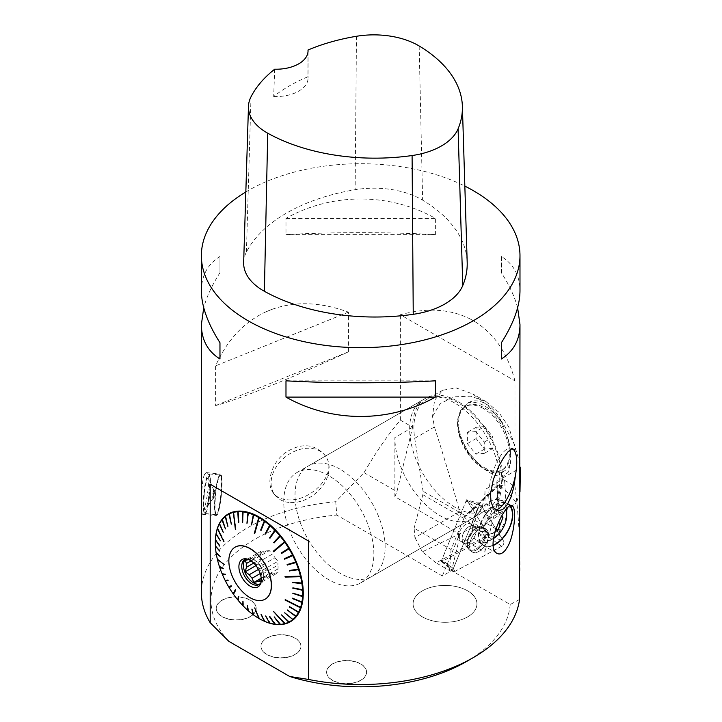 <?xml version="1.0" encoding="UTF-8"?>
<svg xmlns="http://www.w3.org/2000/svg" width="722" height="722" viewBox="0 0 722 722"><rect width="100%" height="100%" fill="white"/><g stroke="black" fill="none" stroke-linecap="round" stroke-linejoin="round"><path stroke-width="0.54" stroke-dasharray="3.61 2.71" d="M261.193 580.993L275.046 572.997A12.346 7.13 -120 0 1 272.212 573.25L261.265 579.567M260.2 573.557L266.472 569.938A12.346 7.13 -120 0 1 263.638 566.409L258.422 569.414M253.72 563.079L260.768 559.008A12.346 7.13 -120 0 1 260.768 555.227L251.012 560.859M249.28 559.442L263.638 551.148A12.346 7.13 -120 0 1 266.472 550.895L252.113 559.189A12.346 7.13 -120 0 0 249.28 559.442L248.639 559.559M257.853 562.501L272.212 554.207A12.346 7.13 -120 0 1 275.046 557.736L260.687 566.03A12.346 7.13 -120 0 0 257.853 562.501L253.81 559.604L269.342 550.633L272.212 554.207M245.832 191.953A159.309 91.974 180 0 1 464.842 186.105M470.473 319.124A159.309 91.974 180 0 1 473.325 320.73A159.309 91.974 180 0 1 476.105 322.382L470.473 319.124C450.402 308.899 427.036 307.437 400.376 314.738L514.957 380.891L514.957 486.294C518.297 510.932 519.966 538.991 519.984 570.47M228.856 641.353A149.698 86.423 180 0 1 283.25 526.419A149.698 86.423 180 0 1 336.804 515.066L335.73 501.709L364.023 472.666C376.333 451.557 388.454 434.048 400.376 420.141L400.376 314.738M335.73 501.709A159.309 91.974 0 0 0 268.124 517.683A159.309 91.974 0 0 0 201.375 592.545M514.957 380.891C507.954 354.15 495.003 334.647 476.105 322.382M286.977 499.732C310.496 502.683 340.585 472.513 324.16 454.373C313.267 443.272 300.081 442.893 284.603 453.217C270.732 464.029 265.768 484.291 273.593 493.361C276.67 497.151 281.129 499.272 286.977 499.732M204.687 474.047L203.794 476.294C200.842 486.547 201.212 515.246 202.133 514.217C204.109 515.707 212.954 471.98 206.375 472.612L204.687 474.047M435.375 234.614C389.555 232.006 331.804 232.006 285.984 234.614L285.984 218.36C331.804 192.539 389.555 192.539 435.375 218.36L435.375 234.614L285.984 234.614M517.62 307.725C514.696 296.742 509.281 285.073 501.384 272.726L501.384 256.472C513.658 264.189 519.858 275.642 519.984 290.831M201.375 290.831C201.501 275.642 207.692 264.189 219.966 256.472L219.966 272.726C212.078 285.073 206.663 296.742 203.739 307.725M266.066 311.769C243.955 321.985 227.123 340.017 215.598 365.864L215.598 405.565C238.792 399.474 291.598 378.12 348.473 351.849L348.473 312.148C320.965 302.076 295.668 301.074 272.591 309.133L266.066 311.769A159.309 91.974 180 0 1 272.591 309.133M508.207 496.537A31.93 11.426 105.7 0 0 515.86 472.585L516.004 471.601C516.51 464.616 516.51 458.957 516.004 454.625M515.86 472.585L515.815 473.054M512.43 448.705A31.93 11.426 105.7 0 0 511.402 448.263A31.93 11.426 105.7 0 0 489.751 484.652A31.93 11.426 105.7 0 0 494.092 509.732A31.93 11.426 105.7 0 0 495.572 509.876M292.87 619.548L293.322 619.702M281.526 614.927L289.558 622.193M284.838 623.627L285.316 623.835M274.116 616.94L280.668 624.593M269.965 616.832L275.687 624.458M265.588 615.974L270.443 623.429M261.066 614.395L265.019 621.525M259.09 618.33L259.505 618.781M251.87 609.151L253.991 615.225A62.2 35.91 -120 0 0 259.09 618.537M248.233 610.289L248.567 610.92A62.2 35.91 -120 0 0 253.575 614.918M243.088 605.37L243.305 605.948A62.2 35.91 -120 0 0 248.151 610.568M238.215 599.883L238.296 600.37A62.2 35.91 -120 0 0 242.908 605.541M233.666 593.935L233.612 594.278A62.2 35.91 -120 0 0 237.926 599.919M229.515 587.6L229.343 587.762A62.2 35.91 -120 0 0 233.278 593.791M225.544 580.939A62.2 35.91 -120 0 0 229.036 587.257M228.125 580.569L228.197 579.856L225.553 580.443M222.277 573.918A62.2 35.91 -120 0 0 225.273 580.416M225.399 574.712L225.526 573.999L222.403 573.593M219.587 566.788A62.2 35.91 -120 0 0 222.051 573.376M223.161 568.774L223.333 568.079L219.804 566.644M217.53 559.685A62.2 35.91 -120 0 0 219.416 566.247M216.131 552.709A62.2 35.91 -120 0 0 217.403 559.144M220.264 557.023L220.544 556.382L216.383 552.799M215.418 545.967A62.2 35.91 -120 0 0 216.059 552.186M219.659 551.4L220.002 550.796L215.607 546.067M215.318 542.655A62.2 35.91 -120 0 0 215.391 545.471M219.632 546.067L220.03 545.507L215.553 539.677M220.183 541.103L220.625 540.597L216.203 533.748M217.53 527.836L217.557 528.369M222.981 532.592L223.513 532.204L219.569 523.621M225.174 529.181L225.751 528.865L222.232 519.596M227.863 526.41L225.544 515.824M230.995 524.325L231.636 524.145L229.253 513.893M239.081 522.268L238.188 511.51M242.953 522.412L243.188 511.672M247.348 523.288L248.44 512.728M251.897 524.903L253.855 514.669M261.138 530.237L264.866 521.049M265.678 533.865L270.281 525.381M270.082 538.071L275.515 530.381M274.261 542.773L280.488 535.986M281.715 553.386L289.558 548.485M284.387 558.675L293.051 554.803M422.433 616.895A31.93 18.438 0 0 0 457.234 620.893A31.93 18.438 0 0 0 476.944 603.863A31.93 18.438 0 0 0 445.014 585.425A31.93 18.438 0 0 0 413.083 603.863A31.93 18.438 0 0 0 422.433 616.895A31.93 18.438 180 0 1 415.764 611.245A31.93 18.438 180 0 1 413.083 603.854A31.93 18.438 180 0 1 445.014 585.416A31.93 18.438 180 0 1 476.944 603.854A31.93 18.438 180 0 1 457.234 620.884A31.93 18.438 180 0 1 422.433 616.886M332.472 680.413A19.972 11.534 0 0 0 354.24 682.913A19.972 11.534 0 0 0 366.568 672.254A19.972 11.534 0 0 0 346.596 660.72A19.972 11.534 0 0 0 326.624 672.254A19.972 11.534 0 0 0 332.472 680.413M332.472 680.187A19.972 11.534 180 0 1 326.624 672.038A19.972 11.534 180 0 1 338.952 661.379A19.972 11.534 180 0 1 360.72 663.879A19.972 11.534 180 0 1 366.568 672.038A19.972 11.534 180 0 1 354.24 682.687A19.972 11.534 180 0 1 332.472 680.187M266.824 654.574A19.972 11.534 0 0 0 288.592 657.074A19.972 11.534 0 0 0 300.921 646.425A19.972 11.534 0 0 0 280.948 634.891A19.972 11.534 0 0 0 260.976 646.425A19.972 11.534 0 0 0 266.824 654.574M266.824 654.358A19.972 11.534 180 0 1 260.976 646.208A19.972 11.534 180 0 1 273.43 635.522A19.972 11.534 180 0 1 295.262 638.158A19.972 11.534 180 0 1 300.921 646.208A19.972 11.534 180 0 1 288.592 656.858A19.972 11.534 180 0 1 266.824 654.358M222.078 616.669A19.972 11.534 0 0 0 243.846 619.169A19.972 11.534 0 0 0 256.175 608.52A19.972 11.534 0 0 0 236.202 596.986A19.972 11.534 0 0 0 216.23 608.52A19.972 11.534 0 0 0 222.078 616.669M222.078 616.453A19.972 11.534 180 0 1 216.23 608.303A19.972 11.534 180 0 1 228.558 597.645A19.972 11.534 180 0 1 250.326 600.144A19.972 11.534 180 0 1 256.175 608.303A19.972 11.534 180 0 1 243.846 618.953A19.972 11.534 180 0 1 222.078 616.453M289.134 502.449A31.921 23.691 -38.5 0 1 275.118 495.274A31.921 23.691 -38.5 0 1 271.093 483.099A31.921 23.691 -38.5 0 1 292.464 452.297A31.921 23.691 -38.5 0 1 325.099 455.555A31.921 23.691 -38.5 0 1 322.057 486.646A31.921 23.691 -38.5 0 1 289.134 502.449M243.657 262.438A67.706 39.087 180 0 1 246.41 252.086A159.309 91.974 180 0 1 355.134 189.705A67.706 39.087 180 0 1 422.632 200.147A159.309 91.974 180 0 1 467.188 262.33M308.023 51.704L307.96 76.74A155.347 89.69 0 0 0 273.683 96.486L274.685 69.204M273.683 96.486A31.858 18.393 0 0 0 308.05 78.147A31.858 18.393 0 0 0 307.96 76.74M285.984 218.36L435.375 218.36M501.384 272.726L501.384 256.472M435.375 380.828L285.984 380.828M219.966 256.472L219.966 272.726M348.473 312.148L215.598 365.864M519.533 599.495L510.201 604.522L451.575 570.669L442.342 576.003L336.804 515.066M510.201 604.522A149.698 86.423 180 0 1 466.529 661.505M400.376 420.141L412.605 427.207A63.726 36.786 60 0 1 425.809 398.156A63.726 36.786 60 0 1 457.667 401.315A63.726 36.786 60 0 1 502.729 479.237L514.957 486.294M221.23 476.854A19.512 2.771 95.8 0 0 220.742 475.681A19.512 2.771 95.8 0 0 216.492 487.873A19.512 2.771 95.8 0 0 216.835 514.109A19.512 2.771 95.8 0 0 221.519 490.779A19.512 2.771 95.8 0 0 221.23 476.854M218.396 477.783A20.911 2.96 -84.2 0 1 220.508 474.056A20.911 2.96 -84.2 0 1 221.717 490.888A20.911 2.96 -84.2 0 1 216.275 515.652A20.911 2.96 -84.2 0 1 216.302 487.765A20.911 2.96 -84.2 0 1 218.396 477.783M442.342 576.003L459.634 534.063L394.871 496.664L396.929 491.664L412.605 427.207M394.871 496.664L394.871 437.568A63.726 36.786 -120 0 0 422.686 501.7A63.726 36.786 -120 0 0 471.782 518.775A63.726 36.786 -120 0 0 484.985 489.597L502.692 479.381L484.985 552.168L484.985 489.597M510.084 506.14A23.898 13.799 120 0 0 507.503 503.794A23.898 13.799 120 0 0 483.605 517.593A23.898 13.799 120 0 0 483.605 545.182A23.898 13.799 120 0 0 493.234 545.155M510.445 505.996A24.295 14.025 120 0 0 507.701 503.451A24.295 14.025 120 0 0 483.406 517.475A24.295 14.025 120 0 0 483.406 545.525A24.295 14.025 120 0 0 493.27 545.471M506.673 511.393A23.898 13.799 -60 0 1 489.778 540.661A23.898 13.799 -60 0 1 477.829 541.843A23.898 13.799 -60 0 1 474.164 522.692A23.898 13.799 -60 0 1 489.778 501.637A23.898 13.799 -60 0 1 501.727 500.454A23.898 13.799 -60 0 1 506.546 509.082M489.778 540.661L493.171 538.702A19.097 11.029 120 0 0 493.442 538.54M364.023 472.666L396.929 491.664M459.634 534.063L459.634 537.538L484.985 552.168M459.634 537.538L451.575 570.669M348.473 351.849L215.598 405.565M491.664 510.977L486.781 504.037L477.025 509.669L472.152 522.241L477.025 529.181L486.781 523.549L491.664 510.977L501.321 516.555M494.823 531.915L488.289 535.679L483.415 528.739L488.289 516.167L498.045 510.535L486.781 504.037M488.289 516.167L477.025 509.669M483.415 528.739L472.152 522.241M488.289 535.679L477.025 529.181M495.797 528.748L486.781 523.549M498.045 510.535L501.754 515.815M505.698 510.066A19.097 11.029 120 0 0 493.171 507.521A19.097 11.029 120 0 0 479.67 530.905A19.097 11.029 120 0 0 493.171 538.702M217.674 559.198L224.19 564.053M233.784 594.107L236.085 589.811L235.417 589.54M259.505 618.447L254.974 607.644L254.288 607.671M259.09 618.203L254.55 607.401M285.145 623.474L273.791 611.29L273.241 611.66M284.811 623.555L273.448 611.381M300.912 607.256L285.244 599.63M300.785 576.003L285.244 576.553M285.145 542.123L273.791 551.653M259.505 517.539L254.974 533.576M233.784 512.187L236.085 529.596M217.674 528.486L223.964 541.292M217.809 528.098L224.325 541.238M223.513 568.62L223.026 568.376M225.751 574.55L225.291 574.45M231.329 585.551L231.636 586.065L229.542 587.636M239.081 596.534L238.431 600.153M243.251 601.173L243.404 605.695M247.628 605.316L248.639 610.641M252.149 608.89L254.027 614.918M261.319 614.115L264.983 621.182M265.822 615.695L270.371 623.068M270.181 616.543L275.578 624.088M274.333 616.651L280.533 624.223M281.715 614.648L289.36 621.841M284.847 612.563L293.096 619.359M287.121 610.343L287.518 609.801L296.3 616.065M289.54 606.651L298.917 612.012M292.338 598.15L302.256 601.886M292.888 593.186L302.915 595.975M292.861 587.852L302.888 589.63M292.257 582.23L302.175 582.934M289.36 570.479L298.737 568.945M287.121 564.541L296.074 561.869M228.197 526.383L225.769 516.167M225.526 529.145L222.295 519.678M223.333 532.547L219.668 523.73M220.544 541.031L216.338 533.856M220.002 545.976L215.679 539.767M220.03 551.301L215.707 546.112M220.625 556.906L216.419 552.808M265.173 599.152A30.026 17.337 60 0 1 255.633 599.937A30.026 17.337 60 0 1 231.843 574.748A30.026 17.337 60 0 1 235.146 547.141M277.916 568.909L263.557 577.203A12.346 7.13 -120 0 0 263.71 575.398A12.346 7.13 -120 0 0 263.557 573.421L277.916 565.127A12.346 7.13 -120 0 1 277.916 568.909L277.916 572.736L275.046 572.997M259.848 583.99A14.341 8.276 -120 0 0 260.741 583.593A14.341 8.276 -120 0 0 263.71 577.031A14.341 8.276 -120 0 0 257.456 562.6A14.341 8.276 -120 0 0 246.41 558.756A14.341 8.276 -120 0 0 245.606 559.333M263.557 577.203L262.384 581.706L260.687 581.282M260.687 566.03L263.557 573.421M252.113 559.189L253.81 559.604M260.895 582.726A14.341 8.276 -120 0 0 261.355 581.797A14.341 8.276 -120 0 0 251.888 560.443A14.341 8.276 -120 0 0 248.269 559.126A14.341 8.276 -120 0 0 247.231 559.063M263.638 566.409L260.768 562.835L260.768 559.008M255.967 565.606L260.768 562.835M272.212 573.25L269.342 573.503L266.472 569.938M275.046 557.736L277.916 561.301L277.916 565.127M266.472 550.895L269.342 550.633M260.768 555.227L260.768 551.4L263.638 551.148M261.193 578.205L269.342 573.503M247.411 559.117L260.768 551.4M262.384 570.272L277.916 561.301M262.384 581.706L277.916 572.736M214.001 490.671A3.98 0.569 95.8 0 0 213.947 490.527A3.98 0.569 95.8 0 0 213.82 490.382A3.98 0.569 95.8 0 0 212.855 494.29A3.98 0.569 95.8 0 0 213.017 498.306A3.98 0.569 95.8 0 0 213.17 498.198A3.98 0.569 95.8 0 0 213.956 494.642A3.98 0.569 95.8 0 0 214.001 490.671M213.342 496.673A3.98 0.569 95.8 0 0 213.513 498.261A3.98 0.569 95.8 0 0 213.631 498.37A3.98 0.569 95.8 0 0 214.515 495.193A3.98 0.569 95.8 0 0 214.614 490.734A3.98 0.569 95.8 0 0 214.434 490.446A3.98 0.569 95.8 0 0 214.299 490.536A3.98 0.569 95.8 0 0 213.342 496.673M220.896 476.439A19.909 2.825 -84.2 0 1 221.194 490.59A19.909 2.825 -84.2 0 1 216.41 514.461A19.909 2.825 -84.2 0 1 215.986 514.624A19.909 2.825 -84.2 0 1 215.192 494.525A19.909 2.825 -84.2 0 1 220.02 475.004A19.909 2.825 -84.2 0 1 220.4 475.247A19.909 2.825 -84.2 0 1 220.896 476.439M209.912 475.329A19.909 2.825 95.8 0 0 209.037 473.885A19.909 2.825 95.8 0 0 208.613 474.047A19.909 2.825 95.8 0 0 204.452 491.186A19.909 2.825 95.8 0 0 204.127 512.069A19.909 2.825 95.8 0 0 204.624 513.261A19.909 2.825 95.8 0 0 205.003 513.504A19.909 2.825 95.8 0 0 209.407 497.611A19.909 2.825 95.8 0 0 209.912 475.329M203.794 511.663A19.512 2.771 -84.2 0 1 204.109 491.195A19.512 2.771 -84.2 0 1 208.189 474.399A19.512 2.771 -84.2 0 1 209.38 493.938A19.512 2.771 -84.2 0 1 204.272 512.828A19.512 2.771 -84.2 0 1 203.794 511.663M208.938 478.957A15.929 2.256 95.8 0 0 208.748 478.361A15.929 2.256 95.8 0 0 204.38 493.424A15.929 2.256 95.8 0 0 205.617 509.064A15.929 2.256 95.8 0 0 208.775 494.823A15.929 2.256 95.8 0 0 208.938 478.957M516.004 471.601A32.255 11.543 105.7 0 0 516.618 466.105M328.808 475.708A63.726 36.786 -120 0 0 296.95 472.549A63.726 36.786 -120 0 0 289.287 529.903A63.726 36.786 -120 0 0 360.666 582.925A63.726 36.786 -120 0 0 370.44 531.861A63.726 36.786 -120 0 0 328.808 475.708M340.071 469.21A63.726 36.786 -120 0 0 308.213 466.051A63.726 36.786 -120 0 0 308.213 539.632A63.726 36.786 -120 0 0 371.938 576.418A63.726 36.786 -120 0 0 381.703 525.354A63.726 36.786 -120 0 0 340.071 469.21M454.707 403.02A63.726 36.786 -120 0 0 422.848 399.871A63.726 36.786 -120 0 0 422.848 473.442A63.726 36.786 -120 0 0 486.565 510.237A63.726 36.786 -120 0 0 496.339 459.174A63.726 36.786 -120 0 0 454.707 403.02M510.418 463.542C511.672 452.18 508.947 438.759 502.223 423.3C494.841 405.782 478.018 395.972 467.513 403.255L460.329 410.899L457.622 422.171L459.318 434.039L468.136 452.107L482.639 468.055L494.019 475.32L502.873 476.547L508.162 472.233L510.418 463.542A38.636 22.301 60 0 1 485.518 469.544A38.636 22.301 60 0 1 478.993 465.049A38.636 22.301 60 0 1 459.318 434.039M467.513 403.255A38.636 22.301 60 0 1 484.868 406.098A38.636 22.301 60 0 1 502.223 423.3M483.424 408.553A36.642 21.155 -120 0 0 465.103 406.739A36.642 21.155 -120 0 0 457.522 422.803A36.642 21.155 -120 0 0 483.424 468.388A36.642 21.155 -120 0 0 484.047 468.731A36.642 21.155 -120 0 0 501.745 470.202A36.642 21.155 -120 0 0 507.367 440.844A36.642 21.155 -120 0 0 483.424 408.553M519.984 463.93L514.317 444.138L503.559 424.103L489.047 406.594L472.739 393.914L456.169 387.949L442.739 390.223L434.572 400.286L432.523 416.432L434.436 426.946C443.046 453.849 451.476 482.088 459.733 511.69L414.924 537.565L414.121 528.197L451.051 549.514L463.885 518.396A6.372 3.682 120 0 0 464.246 517.376L465.148 515.58L466.818 515.643L483.902 525.499A127.442 73.581 60 0 1 488.794 519.163A103.553 59.782 -120 0 0 501.745 478.623L519.984 468.091M463.885 518.396L422.848 494.705L423.056 491.276L414.726 438.326A62.128 35.874 60 0 1 426.747 399.456A62.128 35.874 60 0 1 474.625 416.098A62.128 35.874 60 0 1 501.745 478.623M484.218 537.006C484.76 536.247 483.361 534.199 480.04 530.869L473.397 527.123L472.152 527.845L484.218 537.006A3.98 2.301 120 0 0 486.908 532.186L466.574 499.768L441.837 559.776L453.353 568.539L449.526 570.597L436.115 562.862L483.993 537.141M459.382 540.056A9.955 5.749 120 0 0 460.618 541.274A9.955 5.749 120 0 0 470.582 535.525A9.955 5.749 120 0 0 470.582 524.028A9.955 5.749 120 0 0 461.412 528.531A9.955 5.749 120 0 0 459.382 540.056A9.955 5.749 120 0 0 460.618 541.274A9.955 5.749 120 0 0 470.582 535.525A9.955 5.749 120 0 0 470.582 524.028A9.955 5.749 120 0 0 461.412 528.531A9.955 5.749 120 0 0 459.382 540.056M472.152 527.845L422.361 551.834L436.115 562.862M486.908 531.97L488.334 532.683L480.04 530.869M459.733 511.69L473.397 527.123M432.523 416.432L440.357 403.39L454.634 396.811L470.5 396.17L485.924 401.531L498.658 412.082L508.766 426.873L519.984 463.56M519.984 491.908L516.374 502.999C511.772 496.321 506.005 490.409 499.082 485.247L497.548 485.04L497.169 486.348L500.057 535.453L488.334 532.683M500.057 535.453L480.103 503.649L453.434 568.331A3.159 1.823 120 0 0 453.353 568.539M451.051 549.514L449.526 570.597M414.924 537.565L422.361 551.834M422.848 494.705L414.121 528.197M498.938 500.887L504.534 500.039L505.806 501.971C503.36 506.194 500.725 506.591 497.891 503.162L498.938 500.887M483.902 525.499L516.374 502.999M503.487 479.787A3.98 3.375 177 0 1 504.777 482.106A3.98 3.375 177 0 1 500.969 485.68A3.98 3.375 177 0 1 496.817 482.522A3.98 3.375 177 0 1 499.11 479.282A3.98 3.375 177 0 1 503.487 479.787M480.103 503.649L466.574 499.768M486.908 532.186L487.576 532.358M470.636 550.372A13.42 7.743 120 0 0 471.98 551.807A13.42 7.743 120 0 0 484.462 546.211A13.42 7.743 120 0 0 487.386 530.417A13.42 7.743 120 0 0 485.383 528.594A13.42 7.743 120 0 0 473.181 535.119A13.42 7.743 120 0 0 470.636 550.372A13.42 7.743 120 0 0 471.98 551.807A13.42 7.743 120 0 0 484.462 546.211A13.42 7.743 120 0 0 487.386 530.417A13.42 7.743 120 0 0 485.383 528.594A13.42 7.743 120 0 0 473.181 535.119A13.42 7.743 120 0 0 470.636 550.372M484.552 426.558L493 437.063L493 448.335L484.552 449.084L476.105 438.579L476.105 427.307L484.552 426.558L475.825 431.594L484.272 442.108L484.272 453.371L475.825 454.129L467.378 443.615L467.378 432.352L475.825 431.594M484.552 467.739A36.642 21.155 -120 0 0 502.873 469.553A36.642 21.155 -120 0 0 502.873 427.243A36.642 21.155 -120 0 0 466.231 406.089A36.642 21.155 -120 0 0 460.618 435.447A36.642 21.155 -120 0 0 484.552 467.739M493 437.063L484.272 442.108M493 448.335L484.272 453.371M484.552 449.084L475.825 454.129M476.105 438.579L467.378 443.615M476.105 427.307L467.378 432.352M467.053 500.536L488.866 535.309A0.83 0.478 -60 0 1 488.325 536.617L441.891 561.554A0.83 0.478 -60 0 1 441.413 560.795L466.033 501.077A0.83 0.478 -60 0 1 467.053 500.536L481.917 506.546A3.159 1.823 120 0 0 481.384 506.086A3.159 1.823 120 0 0 478.054 508.622L453.434 568.331A3.159 1.823 120 0 0 453.615 571.255A3.159 1.823 120 0 0 455.248 571.228L501.682 546.292A3.159 1.823 120 0 0 503.73 541.319L481.917 506.546M503.73 541.319L481.917 506.546C480.681 505.562 479.39 506.257 478.054 508.622L453.434 568.331C452.775 570.804 453.38 571.77 455.248 571.228L501.682 546.292C503.577 544.812 504.263 543.152 503.73 541.319L488.866 535.309M419.166 45.982L422.632 200.147M251.021 96.775L246.41 252.086M356.469 36.281L355.134 189.705M412.569 427.352L394.871 437.568M465.148 515.58L423.056 491.276M464.246 517.376L497.169 486.348M499.082 485.247L466.818 515.643M488.794 519.163L513.902 504.66M414.726 438.326L434.436 426.946M441.413 560.795L451.349 567.032M484.94 529.253A13.186 7.617 120 0 0 482.964 527.466A13.186 7.617 120 0 0 470.112 535.255A13.186 7.617 120 0 0 469.796 550.281A13.186 7.617 120 0 0 482.061 544.776A13.186 7.617 120 0 0 484.94 529.253A13.186 7.617 -60 0 1 482.061 544.776A13.186 7.617 -60 0 1 469.796 550.281A13.186 7.617 -60 0 1 470.112 535.255A13.186 7.617 -60 0 1 482.964 527.466A13.186 7.617 -60 0 1 484.94 529.253M483.893 529.073A12.806 7.391 -60 0 1 479.399 546.211A12.806 7.391 -60 0 1 467.26 546.725A12.806 7.391 -60 0 1 469.499 534.903A12.806 7.391 -60 0 1 478.623 527.051A12.806 7.391 -60 0 1 483.893 529.073A12.806 7.391 120 0 0 478.623 527.051A12.806 7.391 120 0 0 469.499 534.903A12.806 7.391 120 0 0 467.26 546.725A12.806 7.391 120 0 0 479.399 546.211A12.806 7.391 120 0 0 483.893 529.073M462.91 542.087A9.955 5.749 120 0 0 464.147 543.305A9.955 5.749 120 0 0 473.316 538.802A9.955 5.749 120 0 0 475.347 527.277A9.955 5.749 120 0 0 474.101 526.058A9.955 5.749 120 0 0 464.941 530.571A9.955 5.749 120 0 0 462.91 542.087A9.955 5.749 -60 0 1 464.941 530.571A9.955 5.749 -60 0 1 474.101 526.058A9.955 5.749 -60 0 1 475.347 527.277A9.955 5.749 -60 0 1 473.316 538.802A9.955 5.749 -60 0 1 464.147 543.305A9.955 5.749 -60 0 1 462.91 542.087M478.054 508.622L466.033 501.077M488.325 536.617L501.682 546.292M455.248 571.228L441.891 561.554M513.189 448.759L511.402 448.263M497.169 510.598L494.092 509.732M273.593 493.361L275.118 495.274M324.16 454.373L325.099 455.555M308.05 50.829L308.05 78.147M202.133 514.217L216.275 515.652M206.375 472.612L220.508 474.056M507.503 503.794L501.727 500.454M483.605 545.182L477.829 541.843M512.268 506.086L507.701 503.451M497.052 553.404L483.406 545.525M263.71 575.398L263.71 577.031M259.054 584.567L260.741 583.593M244.713 559.731L246.41 558.756M248.269 559.126L246.094 558.828M261.355 581.797L260.525 583.827M213.017 498.306L213.631 498.37M213.82 490.382L214.434 490.446M205.003 513.504L215.986 514.624M209.037 473.885L220.02 475.004M213.947 490.527L208.748 478.361M213.17 498.198L205.617 509.064M214.299 490.536A7.328 7.328 0 0 0 213.513 498.261M360.666 582.925L471.782 518.775M296.95 472.549L425.809 398.156M422.848 399.871L308.213 466.051M486.565 510.237L371.938 576.418M484.047 468.731L485.518 469.544M457.522 422.803L457.54 422.171M478.993 465.049L482.621 468.073M485.924 401.531L472.739 393.914M442.739 390.223L426.747 399.456M497.386 485.193L465.031 515.679M496.817 482.522L497.891 503.162M504.777 482.106L505.806 501.971M469.796 550.281L471.98 551.807L469.796 550.281L464.147 543.305L460.618 541.274L464.147 543.305L469.796 550.281M482.964 527.466L485.383 528.594L482.964 527.466L474.101 526.058L470.582 524.028L474.101 526.058L482.964 527.466M466.231 406.089L465.103 406.739M502.873 469.553L501.745 470.202M441.467 561.563L453.615 571.255M466.917 500.418L481.384 506.086"/><path stroke-width="1.08" d="M261.265 579.567L257.853 581.535A12.346 7.13 -120 0 0 260.687 581.282L261.193 580.993M258.422 569.414L249.28 574.694A12.346 7.13 -120 0 0 252.113 578.223L260.2 573.557M251.012 560.859L246.41 563.521A12.346 7.13 -120 0 0 246.41 567.302L253.72 563.079M464.842 186.105A159.309 91.974 180 0 1 473.325 190.662A159.309 91.974 180 0 1 519.984 255.696A159.309 91.974 180 0 1 360.675 347.67A159.309 91.974 180 0 1 201.375 255.696A159.309 91.974 180 0 1 245.832 191.953M203.739 307.725L201.375 324.62L201.375 592.545A159.309 91.974 0 0 0 210.192 622.725L210.192 484.245L308.402 540.94L308.402 679.429A159.309 91.974 0 0 0 473.325 657.58A159.309 91.974 0 0 0 519.533 599.495L519.984 324.62L517.62 307.725M508.071 545.94L505.463 550.038C502.521 553.63 499.714 554.749 497.052 553.404C483.975 546.753 506.573 499.48 512.268 506.086C516.474 507.214 514.759 533.63 508.071 545.94M519.984 255.696L519.984 290.831C519.858 306.137 513.658 323.438 501.384 342.724L501.384 358.978C513.658 351.262 519.858 339.809 519.984 324.62M285.984 397.091C331.804 422.911 389.555 422.911 435.375 397.091L435.375 380.828C389.555 383.436 331.804 383.436 285.984 380.828L285.984 397.091L435.375 397.091M201.375 324.62C201.501 339.809 207.692 351.262 219.966 358.978L219.966 342.724C207.692 323.438 201.501 306.137 201.375 290.831L201.375 255.696M515.815 473.054L513.784 487.124L511.032 496.944L507.214 504.759L502.738 509.488L498.144 510.788L493.406 507.792L490.978 501.871L490.509 493.568L493.406 479.291L498.911 465.979L503.622 457.712L507.981 451.864L511.519 448.958L514.082 449.301L516.004 454.625A32.255 11.543 105.7 0 1 516.618 466.105A79.655 79.655 0 0 1 508.207 496.537A31.93 11.426 105.7 0 1 495.572 509.876M515.86 454.355A31.93 11.426 105.7 0 0 512.43 448.705M210.192 484.245L308.402 540.94M308.402 679.429L289.739 676.496L228.856 641.353L210.192 622.725M292.446 582.248L302.193 583.069M302.256 583.457L301.922 583.629A61.758 35.658 60 0 1 302.554 589.793L303.177 589.775A62.2 35.91 -120 0 0 302.536 583.557M293.033 587.888L302.897 589.784M302.915 590.127L302.581 590.298A61.758 35.658 60 0 1 302.581 596.146L303.204 596.164A62.2 35.91 -120 0 0 303.204 590.271M293.033 593.231L302.906 596.155M302.888 596.453L302.554 596.616A61.758 35.658 60 0 1 301.922 602.049L302.536 602.112A62.2 35.91 -120 0 0 303.177 596.634M292.446 598.195L302.22 602.076M302.175 602.319L301.841 602.482A61.758 35.658 60 0 1 300.587 607.419L285.244 599.63M300.587 607.419L301.191 607.518A62.2 35.91 -120 0 0 302.455 602.545M300.848 607.464L301.056 607.906L300.451 607.807A61.758 35.658 60 0 1 298.592 612.166L299.179 612.301A62.2 35.91 -120 0 0 301.056 607.906M289.567 606.67L298.809 612.22M298.737 612.346L298.412 612.5A61.758 35.658 60 0 1 295.975 616.218L296.543 616.38A62.2 35.91 -120 0 0 298.998 612.635M287.32 610.099L296.137 616.263M296.074 616.344L295.74 616.498A61.758 35.658 60 0 1 292.771 619.512L293.322 619.702A62.2 35.91 -120 0 0 296.318 616.66M292.825 619.575L284.658 612.834L292.87 619.548M292.5 619.729A61.758 35.658 60 0 1 289.035 621.994L289.558 622.193A62.2 35.91 -120 0 0 293.051 619.918M289.053 622.003L288.728 622.147A61.758 35.658 60 0 1 284.829 623.618L284.486 623.709A61.758 35.658 60 0 1 280.208 624.377L279.838 624.395A61.758 35.658 60 0 1 275.262 624.241L275.687 624.458A62.2 35.91 -120 0 0 280.298 624.62M284.486 623.709L273.584 611.579L285.316 623.835A62.2 35.91 -120 0 0 289.251 622.355M279.838 624.395L274.116 616.94L280.668 624.593A62.2 35.91 -120 0 0 284.973 623.925M275.226 624.205L274.865 624.196A61.758 35.658 60 0 1 270.091 623.23A61.758 35.658 60 0 1 270.055 623.221L270.443 623.429A62.2 35.91 -120 0 0 275.29 624.413M269.992 623.122L269.64 623.104A61.758 35.658 60 0 1 264.667 621.326L265.019 621.525A62.2 35.91 -120 0 0 270.028 623.321M264.577 621.155L264.252 621.146A61.758 35.658 60 0 1 259.198 618.601L254.713 607.915L258.774 618.357A61.758 35.658 60 0 1 253.72 615.072L251.87 609.151L253.305 614.765A61.758 35.658 60 0 1 248.332 610.803L247.339 605.568L247.917 610.442A61.758 35.658 60 0 1 243.106 605.857L242.953 601.417L242.709 605.451A61.758 35.658 60 0 1 238.134 600.316L238.404 596.318L237.764 599.865A61.758 35.658 60 0 1 233.486 594.269L235.76 590.018L235.417 589.54L233.143 593.782A61.758 35.658 60 0 1 229.244 587.807L231.302 586.264L230.995 585.75L229.235 587.121L229.515 587.6M259.198 618.601L259.505 618.781A62.2 35.91 -120 0 0 264.595 621.344M242.881 601.345L243.088 605.37M238.621 596.589L238.215 599.883M233.666 593.935L233.143 593.782M229.235 587.121L228.937 587.293A61.758 35.658 60 0 1 225.472 581.029L225.553 580.443M222.403 573.593L222.223 574.053A61.758 35.658 60 0 0 225.201 580.497L227.863 580.037L228.125 580.569L225.472 581.029M219.804 566.644L219.56 566.978A61.758 35.658 60 0 0 221.997 573.512L225.399 574.712L222.223 574.053M217.791 559.685L217.385 559.388A61.758 35.658 60 0 1 216.131 552.998L216.383 552.799M215.607 546.067L215.418 546.301A61.758 35.658 60 0 0 216.049 552.474L220.183 556.5L216.131 552.998M215.553 539.677L215.391 539.578A62.2 35.91 -120 0 0 215.318 542.475A62.2 35.91 -120 0 0 215.318 542.655M216.059 533.63A62.2 35.91 -120 0 0 215.418 539.108L215.418 539.487A61.758 35.658 60 0 1 216.049 534.054L216.203 533.748M217.557 528.369L217.403 528.224A62.2 35.91 -120 0 0 216.131 533.197L216.131 533.621A61.758 35.658 60 0 1 217.385 528.684L223.829 541.681L217.521 528.296A61.758 35.658 60 0 1 219.38 523.937L219.416 523.441A62.2 35.91 -120 0 0 217.53 527.836L217.521 528.296M222.051 519.362A62.2 35.91 -120 0 0 219.587 523.107L219.56 523.594A61.758 35.658 60 0 1 221.997 519.885L222.232 519.596A61.758 35.658 60 0 1 225.201 516.591L225.273 516.04A62.2 35.91 -120 0 0 222.277 519.082L225.399 528.901L221.997 519.885M233.522 512.25L233.278 511.907A62.2 35.91 -120 0 0 229.343 513.387L231.302 524.172L229.036 513.55A62.2 35.91 -120 0 0 225.544 515.824L225.273 516.04M237.926 511.149A62.2 35.91 -120 0 0 233.612 511.817L233.486 512.394A61.758 35.658 60 0 1 237.764 511.727L238.188 511.51M242.908 511.284A62.2 35.91 -120 0 0 238.296 511.122L238.134 511.708A61.758 35.658 60 0 1 242.709 511.862L242.908 511.284L243.188 511.672M248.151 512.313A62.2 35.91 -120 0 0 243.305 511.329L243.106 511.907A61.758 35.658 60 0 1 247.917 512.882L248.151 512.313L248.44 512.728M253.575 514.217A62.2 35.91 -120 0 0 248.567 512.421L248.332 512.999A61.758 35.658 60 0 1 253.305 514.768L253.575 514.217L253.855 514.669M259.36 517.457L259.09 516.961A62.2 35.91 -120 0 0 253.991 514.398L253.72 514.948A61.758 35.658 60 0 1 258.774 517.503L254.288 533.359L254.713 533.603L259.198 517.746A61.758 35.658 60 0 1 264.252 521.031L264.595 520.517A62.2 35.91 -120 0 0 259.505 517.205L259.198 517.746M264.866 521.049L264.595 520.517M270.028 524.822A62.2 35.91 -120 0 0 265.019 520.824L264.667 521.329A61.758 35.658 60 0 1 269.64 525.3L270.028 524.822L270.281 525.381M275.29 529.795A62.2 35.91 -120 0 0 270.443 525.174L270.055 525.661A61.758 35.658 60 0 1 274.865 530.246L275.29 529.795L275.515 530.381M280.298 535.372A62.2 35.91 -120 0 0 275.687 530.201L275.262 530.652A61.758 35.658 60 0 1 279.838 535.787L280.298 535.372L280.488 535.986M285.127 542.096L284.973 541.464A62.2 35.91 -120 0 0 280.668 535.823L280.208 536.229A61.758 35.658 60 0 1 284.486 541.834L273.241 551.256L273.584 551.743L284.829 542.312A61.758 35.658 60 0 1 288.728 548.296L289.251 547.98A62.2 35.91 -120 0 0 285.316 541.951L284.829 542.312M289.36 548.612L289.251 547.98M293.051 554.803A62.2 35.91 -120 0 0 289.558 548.485L289.035 548.81A61.758 35.658 60 0 1 292.5 555.065L293.051 554.803M284.594 558.584L284.847 559.09L293.096 555.417L292.834 554.902M293.096 555.417L292.771 555.597A61.758 35.658 60 0 1 295.74 562.05L296.318 561.824A62.2 35.91 -120 0 0 293.322 555.326M287.329 564.478L287.518 564.947L296.3 562.411L296.092 561.915M296.3 562.411L295.975 562.591A61.758 35.658 60 0 1 298.412 569.116L298.998 568.954A62.2 35.91 -120 0 0 296.543 562.366M289.576 570.452L298.917 569.487L298.764 569.017M298.917 569.487L298.592 569.667A61.758 35.658 60 0 1 300.451 576.174L285.037 576.553L285.172 577.095L285.244 576.553M300.451 576.174L301.056 576.057A62.2 35.91 -120 0 0 299.179 569.496M300.812 576.111L301.191 576.598L300.587 576.716A61.758 35.658 60 0 1 301.841 583.105L302.455 583.033A62.2 35.91 -120 0 0 301.191 576.598M308.023 49.998A154.499 89.203 180 0 1 356.469 36.281A62.904 36.317 180 0 1 419.166 45.982A154.499 89.203 180 0 1 462.387 106.287L467.188 262.33A159.309 91.974 180 0 1 462.766 285.551A67.706 39.087 180 0 1 413.246 314.314A159.309 91.974 180 0 1 264.387 291.291A67.706 39.087 180 0 1 243.657 262.438L248.467 106.405A62.904 36.317 180 0 1 251.021 96.775A154.499 89.203 180 0 1 274.685 69.204A31.858 18.393 180 0 0 308.05 50.829A31.858 18.393 180 0 0 308.023 49.998L308.023 51.704M462.387 106.287A154.499 89.203 180 0 1 458.091 128.814A62.904 36.317 180 0 1 412.091 155.537A154.499 89.203 180 0 1 267.718 133.2A62.904 36.317 180 0 1 248.467 106.405M501.384 342.724L501.384 358.978M219.966 358.978L219.966 342.724M473.325 657.58L466.529 661.505A149.698 86.423 180 0 1 289.739 676.496M493.234 545.155A23.898 13.799 120 0 0 495.554 544A23.898 13.799 120 0 0 510.237 525.661A23.898 13.799 120 0 0 510.084 506.14M493.27 545.471A24.295 14.025 120 0 0 495.554 544.325A24.295 14.025 120 0 0 510.445 505.996M506.546 509.082A23.898 13.799 -60 0 1 506.673 511.393L506.673 515.309A19.097 11.029 120 0 0 505.698 510.066M501.754 515.815L502.927 517.475L498.045 530.047L494.823 531.915M498.045 530.047L495.797 528.748M502.927 517.475L501.321 516.555M493.442 538.54A19.097 11.029 120 0 0 506.673 515.309M259.09 516.961L258.774 517.503M233.278 511.907L235.417 529.704L233.486 512.394M229.244 513.956A61.758 35.658 60 0 1 233.143 512.476M229.036 513.55L228.937 514.109A61.758 35.658 60 0 0 225.472 516.374L227.863 526.41L225.201 516.591M217.403 528.224L217.385 528.684M215.391 539.578L215.391 539.957A61.758 35.658 60 0 0 215.318 542.836L215.318 542.475M215.418 546.301L219.632 550.895L215.391 545.805A61.758 35.658 60 0 1 215.318 542.836M219.56 566.978L223.161 568.774L222.981 568.223L219.38 566.436A61.758 35.658 60 0 1 217.521 559.92M284.973 541.464L284.486 541.834M217.809 559.74L223.847 564.234M233.441 593.619L235.534 589.703M300.785 607.644L285.208 599.738M300.451 607.807L285.037 599.982M300.912 576.544L285.334 576.923M300.587 576.716L285.172 577.095M284.811 541.635L273.448 551.166L273.755 551.599M259.09 517.295L254.758 533.45M233.441 512.268L235.733 529.623M223.026 568.376L219.849 566.797M225.291 574.45L222.52 573.873M228.071 580.461L225.769 580.858M230.995 585.75L228.937 587.293M247.339 605.568L247.917 610.442M264.667 621.326L261.066 614.395L264.252 621.146M265.588 615.974L269.64 623.104M275.262 624.241L269.568 616.787L274.865 624.196M289.035 621.994L281.526 614.927L288.728 622.147M284.658 612.834L292.771 619.512M295.975 616.218L287.347 610.063L295.74 616.498M298.412 612.5L289.531 606.742M289.36 606.994L298.592 612.166M301.841 602.482L292.419 598.348M292.257 598.583L301.922 602.049M302.554 596.616L293.015 593.439M292.861 593.655L292.888 593.186L302.581 596.146M302.581 590.298L293.042 588.15M292.888 588.358L292.861 587.852L302.554 589.793M301.922 583.629L292.491 582.564M292.338 582.753L292.257 582.23L301.841 583.105M298.592 569.667L289.712 570.867M289.54 571.021L289.36 570.479L298.412 569.116M295.975 562.591L287.518 564.947M287.347 565.082L287.121 564.541L295.74 562.05M292.771 555.597L284.847 559.09M284.658 559.207L284.387 558.675L292.5 555.065M289.035 548.81L281.526 553.503L281.219 552.989L289.053 548.106M281.409 552.881L281.715 553.386M281.219 552.989L288.728 548.296M280.208 536.229L274.116 542.935L273.746 542.484L280.163 535.589M273.746 542.484L279.838 535.787M275.262 530.652L269.965 538.242L269.568 537.836L275.181 530.047M269.568 537.836L274.865 530.246M270.055 525.661L265.588 534.045L265.182 533.684L269.956 525.102M265.182 533.684L269.64 525.3M264.667 521.329L261.066 530.408L260.651 530.101L264.559 520.824M260.651 530.101L264.252 521.031M253.72 514.948L251.455 524.858L253.612 514.569M251.455 524.858L253.305 514.768M248.332 512.999L246.933 523.269L248.224 512.674M246.933 523.269L247.917 512.882M243.106 511.907L242.556 522.421L243.016 511.654M242.556 522.421L242.709 511.862M238.711 522.295L238.061 511.519M238.774 522.295L238.134 511.708M238.404 522.313L237.764 511.727M231.302 524.172L228.937 514.109M219.38 523.937L223.161 532.258L219.56 523.594M216.049 534.054L220.264 540.67L216.131 533.621M215.391 539.957L219.632 546.067L215.418 539.487M235.146 547.141A30.026 17.337 60 0 1 235.219 547.096A30.026 17.337 60 0 1 250.227 548.585A30.026 17.337 60 0 1 269.847 575.046A30.026 17.337 60 0 1 265.245 599.116A30.026 17.337 60 0 1 265.173 599.152M250.083 548.675A30.026 17.337 -120 0 0 235.065 547.186A30.026 17.337 -120 0 0 235.065 581.86A30.026 17.337 -120 0 0 265.1 599.197A30.026 17.337 -120 0 0 269.703 575.136A30.026 17.337 -120 0 0 250.083 548.675M245.606 559.333A14.341 8.276 -120 0 0 244.451 571.021A14.341 8.276 -120 0 0 253.575 582.88A14.341 8.276 -120 0 0 259.848 583.99M257.853 581.535L253.81 582.473L252.113 578.223M261.156 581.327L260.687 581.282M246.41 563.521L245.236 560.371L249.28 559.442M249.28 574.694L245.236 571.806L246.41 567.302M247.231 559.063A14.341 8.276 -120 0 0 244.713 559.731A14.341 8.276 -120 0 0 242.52 571.219A14.341 8.276 -120 0 0 251.888 583.854A14.341 8.276 -120 0 0 259.054 584.567A14.341 8.276 -120 0 0 260.895 582.726M250.083 560.281A15.812 9.124 60 0 1 260.525 583.827A15.812 9.124 60 0 1 242.177 577.753A15.812 9.124 60 0 1 246.094 558.828A15.812 9.124 60 0 1 250.083 560.281M245.236 571.806L255.967 565.606M253.81 582.473L261.193 578.205M245.236 560.371L247.411 559.117M519.984 468.091L520.372 467.161M520.418 467.847L519.984 491.908M520.607 472.116L520.607 471.637M458.091 128.814L462.766 285.551M412.091 155.537L413.246 314.314M267.718 133.2L264.387 291.291"/></g></svg>
